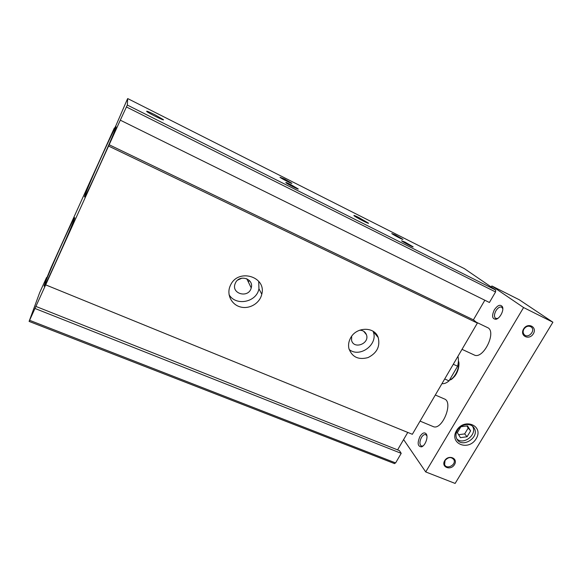 <?xml version="1.0" encoding="UTF-8"?>
<svg xmlns="http://www.w3.org/2000/svg" width="582" height="582" viewBox="0 0 582 582"><rect width="100%" height="100%" fill="white"/><g stroke="black" fill="none" stroke-linecap="round" stroke-linejoin="round"><path stroke-width="0.87" d="M441.964 383.64C444.102 383.96 446.452 383.043 449.013 380.883L457.612 366.216C458.572 362.353 458.674 359.072 457.918 356.359M457.612 366.216L453.298 364.267M449.013 380.883L444.699 378.969M154.732 114.669C148.737 111.715 146.075 110.653 146.744 111.482C148.883 113.374 165.092 121.325 163.382 119.652L154.732 114.669M358.89 217.581C355.02 215.66 353.39 215.027 354.002 215.689C355.682 217.275 369.766 224.543 368.442 223.139L358.89 217.581M101.523 156.616C92.545 176.397 83.83 196.963 84.521 196.876C84.543 199.917 118.182 125.028 116.007 126.774C115.643 126.374 108.965 140.197 101.523 156.616M284.605 179.081L279.993 177.263C281.412 178.579 292.942 184.421 291.808 183.257L284.605 179.081M395.258 234.91L391.759 233.549C392.974 234.713 403.85 240.388 402.889 239.355L395.258 234.91M290.644 184.53C286.941 182.697 285.362 182.093 285.922 182.712C287.472 184.13 299.388 190.161 298.18 188.91L290.644 184.53M405.087 242.141L401.544 240.788C402.853 242.047 414.1 247.917 413.089 246.812L405.087 242.141M62.441 242.818C53.282 262.969 43.395 286.3 44.152 286.133C44.276 288.825 76.817 215.747 74.634 217.697C73.645 218.752 69.585 227.133 62.441 242.818M230.596 285.013L230.181 285.893C226.347 294.499 231.512 304.772 240.592 306.998C249.605 309.391 259.87 303.2 261.776 294.23C266.651 276.697 238.314 268.018 230.596 285.013M229.061 294.688C235.899 306.481 256.633 302.269 258.946 288.745L258.706 281.281M235.514 282.816L235.15 283.63C230.887 293.983 248.732 298.624 251.22 287.894C254.138 278.858 239.508 274.042 235.514 282.816M237.718 280.073L241.996 278.145M248.303 281.892L249.38 280.546M350.517 338.084C348.676 341.532 348.138 345.031 348.909 348.567C352.095 357.115 358.476 360.12 368.035 357.581C376.969 353.078 380.352 346.377 378.184 337.48C374.553 326.335 356.213 326.633 350.517 338.084M349.156 349.498C359.865 358.388 378.78 344.108 373.106 331.384L373.055 331.253M351.666 336.272L351.564 340.31C353.761 349.789 369.926 343.656 366.434 334.686C365.234 331.755 362.957 330.27 359.589 330.22M120.561 119.601L127.32 105.051L127.698 98.569L126.978 100.06L115.811 125.85L113.432 130.768L114.327 128.025L51.085 267.516L46.509 278.669L44.734 282.335L46.567 277.483L39.678 292.622L29.1 321.41L120.561 119.601M120.474 120.256L489.411 302.487L495.566 291.96L495.689 290.047L464.421 268.666M45.723 284.882L412.347 434.296L477.378 323.075L473.406 319.838L484.835 300.225M397.593 449.879L407.764 432.426M394.37 463.425L395.614 462.923L401.209 453.349L399.412 450.599L35.764 306.372M109.03 144.692L473.406 319.838M108.725 146.133L477.378 323.075M35.007 308.482L401.209 453.349M46.567 277.483L46.967 277.65M46.4 277.956L46.764 278.109M114.327 128.025L114.719 128.215M403.602 439.57L425.711 471.929L455.124 483.431L552.9 322.21L519.297 299.774L491.855 285.966L491.252 287.006M420.058 421.113L433.059 426.519C441.971 431.124 453.844 402.097 444.372 398.939L435.314 395.018M419.978 436.435C417.156 443.026 417.658 446.51 421.47 446.874C425.086 445.994 428.425 437.264 426.366 434.099C424.62 431.939 422.488 432.717 419.978 436.435M426.912 435.903L425.769 434.623C424.336 434.216 422.896 435.161 421.448 437.453C419.44 441.614 419.426 444.488 421.383 446.067L423.07 445.936M494.336 309.828C491.586 315.859 492.117 319.009 495.937 319.278C499.873 318.63 504.245 310.257 502.441 306.779C500.375 304.08 497.675 305.099 494.336 309.828M502.819 308.758L501.655 307.151C499.785 306.576 497.872 307.776 495.937 310.752C494.045 314.469 493.994 317.037 495.777 318.449L497.799 318.405M523.574 328.997C519.377 335.93 529.256 340.696 533.345 333.777C537.579 326.902 527.707 322.013 523.574 328.997M523.938 329.041C522.745 331.311 522.898 333.231 524.389 334.81C528.42 338.789 535.804 330.532 531.315 327.048C528.645 325.44 526.186 326.109 523.938 329.041M444.677 460.682C440.792 467.091 450.701 471.005 454.484 464.603C458.398 458.238 448.496 454.222 444.677 460.682M445.034 460.529L444.612 464.647C446.685 469.965 456.535 464.72 453.887 459.707C451.246 456.644 448.293 456.921 445.034 460.529M462.021 349.338L474.134 354.94C483.184 360.098 497.239 331.318 487.469 327.564L476.316 322.21M425.711 471.929L523.589 307.551L491.855 285.966M552.9 322.21L523.589 307.551M456.572 430.513C448.715 443.6 468.517 451.69 476.171 438.726C484.18 425.82 464.385 417.323 456.572 430.513M457.437 430.243C455.735 433.263 455.524 436.114 456.805 438.806C461.555 449.006 480.215 437.468 474.141 428.09C471.18 422.474 461.009 423.754 457.437 430.243M456.914 439.01C463.774 445.572 477.757 434.121 472.497 426.228L472.446 426.148M467.077 436.747L470.612 430.876L467.528 425.871L460.871 426.766L457.336 432.681L460.457 437.657L467.077 436.747L464.662 433.903L468.168 428.061L466.866 425.966M458.616 434.725L464.662 433.903M468.168 428.061L470.612 430.876M449.508 380.046C454.717 378.431 460.086 367.351 458.369 361.728M29.631 320.318L395.614 462.923M464.465 268.688L127.698 98.569L464.501 268.709M127.32 105.051L495.689 290.047M126.498 107.001L495.566 291.96M449.399 380.235C451.232 379.144 450.25 381.006 454.804 376.132C459.489 370.072 459.416 361.771 458.398 361.218M261.776 294.23L258.946 288.745M251.22 287.894L246.768 278.727M378.184 337.48L373.106 331.384M366.434 334.686L363.706 331.282M394.589 463.621L29.1 321.41M426.737 435.532L426.366 434.099M422.699 446.081L421.47 446.874M502.652 308.249L502.441 306.779M497.275 318.572L495.937 319.278M531.315 327.048L530.835 326.706M453.887 459.707L452.956 458.492M474.141 428.09L472.497 426.228"/></g></svg>

